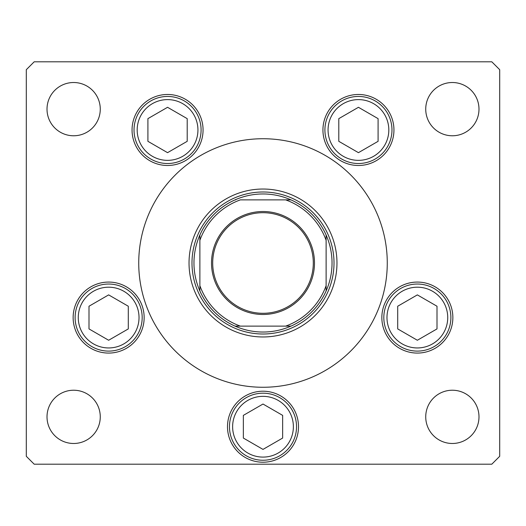 <?xml version="1.0" encoding="UTF-8"?>
<svg xmlns="http://www.w3.org/2000/svg" width="526" height="526" viewBox="0 0 526 526"><rect width="100%" height="100%" fill="white"/><g stroke="black" fill="none" stroke-linecap="round" stroke-linejoin="round"><path stroke-width="0.79" d="M189.031 263A73.969 73.969 0 0 0 263 336.969A73.969 73.969 0 0 0 336.969 263A73.969 73.969 0 0 0 263 189.031A73.969 73.969 0 0 0 189.031 263M387.267 263A124.267 124.267 0 0 0 263 138.732A124.267 124.267 0 0 0 138.732 263A124.267 124.267 0 0 0 263 387.267A124.267 124.267 0 0 0 387.267 263M132.052 129.981A35.505 35.505 0 0 0 167.557 165.486A35.505 35.505 0 0 0 203.062 129.981A35.505 35.505 0 0 0 167.557 94.476A35.505 35.505 0 0 0 132.052 129.981M322.938 129.981A35.505 35.505 0 0 0 358.443 165.486A35.505 35.505 0 0 0 393.948 129.981A35.505 35.505 0 0 0 358.443 94.476A35.505 35.505 0 0 0 322.938 129.981M381.85 317.572A35.505 35.505 0 0 0 417.355 353.077A35.505 35.505 0 0 0 452.86 317.572A35.505 35.505 0 0 0 417.355 282.067A35.505 35.505 0 0 0 381.85 317.572M227.495 426.717A35.505 35.505 0 0 0 263 462.222A35.505 35.505 0 0 0 298.505 426.717A35.505 35.505 0 0 0 263 391.212A35.505 35.505 0 0 0 227.495 426.717M73.14 317.572A35.505 35.505 0 0 0 108.645 353.077A35.505 35.505 0 0 0 144.15 317.572A35.505 35.505 0 0 0 108.645 282.067A35.505 35.505 0 0 0 73.14 317.572M478.989 416.855A26.629 26.629 0 0 1 452.36 443.484A26.629 26.629 0 0 1 425.731 416.855A26.629 26.629 0 0 1 452.36 390.226A26.629 26.629 0 0 1 478.989 416.855M100.269 109.145A26.629 26.629 0 0 1 73.64 135.774A26.629 26.629 0 0 1 47.011 109.145A26.629 26.629 0 0 1 73.64 82.516A26.629 26.629 0 0 1 100.269 109.145M425.731 109.145A26.629 26.629 0 0 0 452.36 135.774A26.629 26.629 0 0 0 478.989 109.145A26.629 26.629 0 0 0 452.36 82.516A26.629 26.629 0 0 0 425.731 109.145M47.011 416.855A26.629 26.629 0 0 0 73.64 443.484A26.629 26.629 0 0 0 100.269 416.855A26.629 26.629 0 0 0 73.64 390.226A26.629 26.629 0 0 0 47.011 416.855M26.3 69.695L26.3 456.305L34.19 464.195L491.81 464.195L499.7 456.305L499.7 69.695L491.81 61.805L34.19 61.805L26.3 69.695M75.113 317.572A33.532 33.532 0 0 1 108.645 284.04A33.532 33.532 0 0 1 142.178 317.572A33.532 33.532 0 0 1 108.645 351.105A33.532 33.532 0 0 1 75.113 317.572A33.532 33.532 0 0 0 108.645 351.105A33.532 33.532 0 0 0 142.178 317.572M108.645 294.889L88.999 306.231L88.999 328.914L108.645 340.256L128.291 328.914L128.291 306.231L108.645 294.889M383.822 317.572A33.532 33.532 0 0 1 417.355 284.04A33.532 33.532 0 0 1 450.887 317.572A33.532 33.532 0 0 1 417.355 351.105A33.532 33.532 0 0 1 383.822 317.572A33.532 33.532 0 0 0 417.355 351.105A33.532 33.532 0 0 0 450.887 317.572M417.355 294.889L397.709 306.231L397.709 328.914L417.355 340.256L437.001 328.914L437.001 306.231L417.355 294.889M229.468 426.717A33.532 33.532 0 0 1 263 393.185A33.532 33.532 0 0 1 296.532 426.717A33.532 33.532 0 0 1 263 460.25A33.532 33.532 0 0 1 229.468 426.717A33.532 33.532 0 0 0 263 460.25A33.532 33.532 0 0 0 296.532 426.717M263 404.034L243.354 415.376L243.354 438.059L263 449.401L282.646 438.059L282.646 415.376L263 404.034M324.91 129.981A33.532 33.532 0 0 1 358.443 96.449A33.532 33.532 0 0 1 391.975 129.981A33.532 33.532 0 0 1 358.443 163.514A33.532 33.532 0 0 1 324.91 129.981A33.532 33.532 0 0 0 358.443 163.514A33.532 33.532 0 0 0 391.975 129.981M358.443 107.297L338.797 118.639L338.797 141.323L358.443 152.665L378.089 141.323L378.089 118.639L358.443 107.297M134.025 129.981A33.532 33.532 0 0 1 167.557 96.449A33.532 33.532 0 0 1 201.09 129.981A33.532 33.532 0 0 1 167.557 163.514A33.532 33.532 0 0 1 134.025 129.981A33.532 33.532 0 0 0 167.557 163.514A33.532 33.532 0 0 0 201.09 129.981M167.557 107.297L147.911 118.639L147.911 141.323L167.557 152.665L187.203 141.323L187.203 118.639L167.557 107.297M314.482 263A51.482 51.482 0 0 1 263 314.482A51.482 51.482 0 0 1 211.518 263A51.482 51.482 0 0 1 263 211.518A51.482 51.482 0 0 1 314.482 263M212.701 263A50.299 50.299 0 0 0 263 313.299A50.299 50.299 0 0 0 313.299 263A50.299 50.299 0 0 0 263 212.701A50.299 50.299 0 0 0 212.701 263M235.687 326.12L290.963 326.12A69.037 69.037 0 0 0 326.12 290.963L326.12 285.664L326.12 290.963A69.037 69.037 0 0 0 326.12 235.037L326.12 240.336L326.12 235.037A69.037 69.037 0 0 0 235.037 199.88L235.681 199.88M191.99 263A71.01 71.01 0 0 1 263 191.99A71.01 71.01 0 0 1 334.01 263A71.01 71.01 0 0 1 263 334.01A71.01 71.01 0 0 1 191.99 263M199.88 235.037A69.037 69.037 0 0 1 235.037 199.88A69.037 69.037 0 0 0 199.88 235.037L199.88 240.336L199.88 235.037A69.037 69.037 0 0 0 199.88 290.963L199.88 285.664L199.88 290.963A69.037 69.037 0 0 0 290.963 326.12L285.664 326.12A67.065 67.065 0 0 0 326.12 285.664L326.12 240.336A67.065 67.065 0 0 0 285.664 199.88L240.336 199.88A67.065 67.065 0 0 0 199.88 240.336L199.88 285.664A67.065 67.065 0 0 0 240.336 326.12L235.037 326.12A69.037 69.037 0 0 1 199.88 290.963M290.963 199.88L285.664 199.88L290.963 199.88A69.037 69.037 0 0 1 326.12 235.037M139.022 317.572A30.377 30.377 0 0 0 108.645 287.196A30.377 30.377 0 0 0 78.269 317.572A30.377 30.377 0 0 0 108.645 347.949A30.377 30.377 0 0 0 139.022 317.572M447.731 317.572A30.377 30.377 0 0 0 417.355 287.196A30.377 30.377 0 0 0 386.978 317.572A30.377 30.377 0 0 0 417.355 347.949A30.377 30.377 0 0 0 447.731 317.572M293.376 426.717A30.377 30.377 0 0 0 263 396.341A30.377 30.377 0 0 0 232.624 426.717A30.377 30.377 0 0 0 263 457.094A30.377 30.377 0 0 0 293.376 426.717M388.819 129.981A30.377 30.377 0 0 0 358.443 99.605A30.377 30.377 0 0 0 328.066 129.981A30.377 30.377 0 0 0 358.443 160.358A30.377 30.377 0 0 0 388.819 129.981M197.934 129.981A30.377 30.377 0 0 0 167.557 99.605A30.377 30.377 0 0 0 137.181 129.981A30.377 30.377 0 0 0 167.557 160.358A30.377 30.377 0 0 0 197.934 129.981M326.12 290.963A69.037 69.037 0 0 1 290.963 326.12"/></g></svg>

